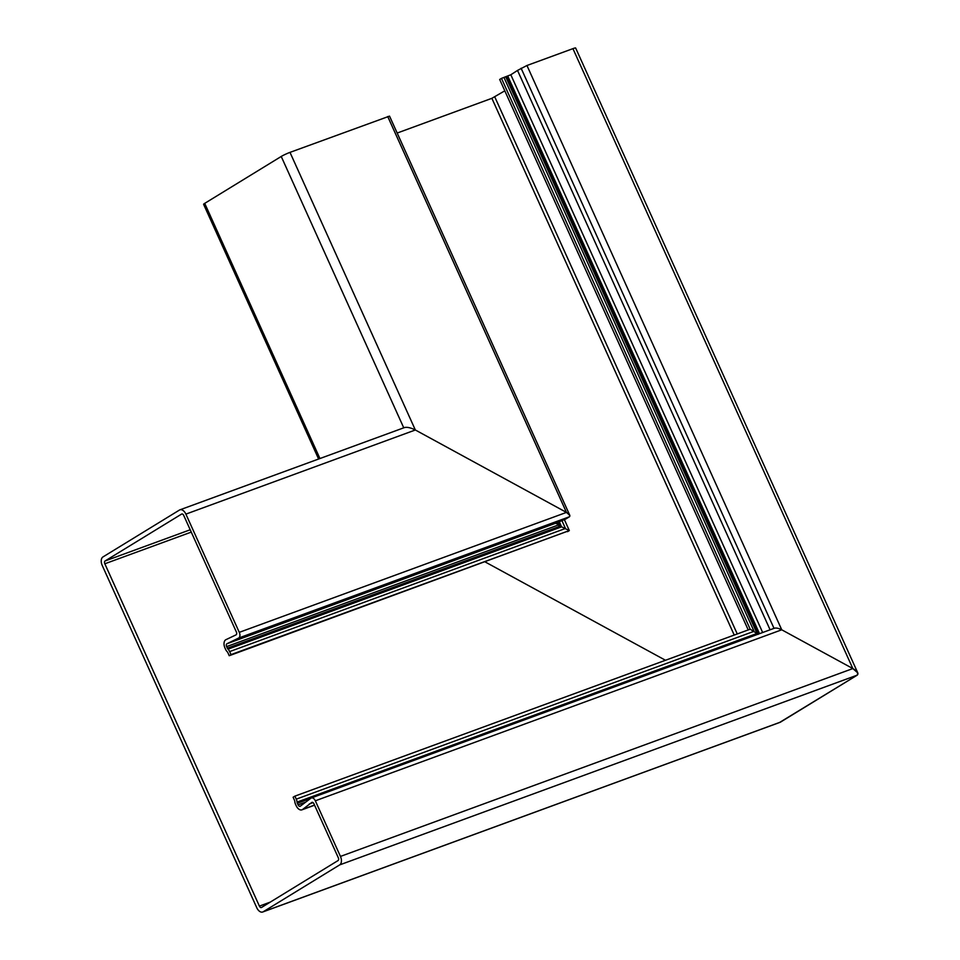 <?xml version="1.0" encoding="UTF-8"?>
<svg xmlns="http://www.w3.org/2000/svg" width="960" height="960" viewBox="0 0 960 960"><rect width="100%" height="100%" fill="white"/><g stroke="black" fill="none" stroke-linecap="round" stroke-linejoin="round"><path stroke-width="1.44" d="M779.664 722.424L857.256 675.132L857.796 672.912L852.84 668.568L781.74 629.796C778.38 628.14 775.8 627.66 774.024 628.356C775.8 627.66 778.38 628.14 781.74 629.796L852.84 668.568C857.436 671.34 858.912 673.524 857.256 675.132L780.252 722.256L262.728 912A6.9 4.152 69.9 0 1 256.764 907.716L102.204 565.404A6.9 4.152 69.9 0 1 102.96 556.944L179.472 510.048A6.9 4.152 69.9 0 1 179.928 509.832A6.9 4.152 69.9 0 1 185.892 514.116L239.28 632.352A4.596 2.772 69.9 0 1 238.776 637.992L226.992 643.728A2.304 1.38 -110.1 0 0 226.632 646.596L227.352 648.192A2.304 1.38 -110.1 0 0 228.012 649.164A5.748 3.456 69.9 0 1 229.644 651.588L231.012 654.612L569.328 530.58L229.224 655.716L227.856 652.692A2.304 1.38 -110.1 0 0 227.196 651.72A5.748 3.456 69.9 0 1 225.552 649.296L224.964 647.976A6.672 4.02 69.9 0 1 226.008 639.636L236.124 634.824A2.304 1.38 -110.1 0 0 236.376 632.004L183.732 515.436A2.304 1.38 -110.1 0 0 181.752 514.008A2.304 1.38 -110.1 0 0 181.596 514.08L105.084 560.964A2.304 1.38 -110.1 0 0 104.832 563.784L259.392 906.108A2.304 1.38 -110.1 0 0 261.384 907.536A2.304 1.38 -110.1 0 0 261.54 907.464L338.04 860.568A2.304 1.38 -110.1 0 0 338.304 857.748L313.932 803.796A2.304 1.38 -110.1 0 0 311.952 802.368A2.304 1.38 -110.1 0 0 311.796 802.44L302.664 809.412A6.672 4.02 69.9 0 1 301.944 809.832A6.672 4.02 69.9 0 1 296.172 805.692L295.584 804.384A5.748 3.456 69.9 0 1 294.792 801.432A2.304 1.38 -110.1 0 0 294.48 800.256L293.112 797.232L294.912 796.128L296.268 799.152A5.748 3.456 69.9 0 1 297.06 802.104A2.304 1.38 -110.1 0 0 297.372 803.28L298.092 804.876A2.304 1.38 -110.1 0 0 300.084 806.304A2.304 1.38 -110.1 0 0 300.336 806.16L311.052 798.096A4.596 2.772 69.9 0 1 311.364 797.952A4.596 2.772 69.9 0 1 315.336 800.796L340.452 856.428A6.9 4.152 69.9 0 1 339.696 864.888L263.184 911.784A6.9 4.152 69.9 0 1 262.728 912M318.6 458.988L203.604 204.312A6.9 0.66 -24.3 0 1 204.72 203.364L281.232 156.468L403.728 427.776C406.428 426.768 410.292 427.5 415.344 429.984C410.292 427.5 406.428 426.768 403.752 427.824L179.928 509.832M565.824 518.976L556.656 522.852L569.412 516.78L569.772 515.292L566.46 512.4L415.344 429.984L566.46 512.4C569.532 514.248 570.516 515.7 569.412 516.78L565.824 518.976L235.188 640.2M556.368 523.656L556.656 522.852L558.012 525.096L569.328 530.58L558.012 525.096L556.656 522.852L226.992 643.728M485.088 561.9L665.472 660.264L485.088 561.9M313.032 802.608L309.264 803.988M770.076 629.76L517.524 70.428L510.828 74.772L501.48 78.372L750.192 629.208L758.268 634.308L750.192 629.208L294.912 796.128M774.024 628.356L311.364 797.952M231.012 654.612L229.224 655.716M517.524 70.428L526.956 65.496L572.928 48.648A6.9 0.66 -24.3 0 1 575.64 48L857.796 672.912M281.232 156.468A6.9 0.66 -24.3 0 1 289.992 152.376L389.532 116.112L569.772 515.292M567.54 531.672L569.328 530.58L564.372 519.588M397.176 133.044L491.88 98.316L504.804 90.816M748.224 629.928L499.68 79.476L501.48 78.372M857.256 675.132L339.696 864.888M572.928 48.648L852.84 668.568L340.452 856.428M780.744 722.028L263.184 911.784M289.992 152.376L415.344 429.984L185.892 514.116M387.732 116.544L566.46 512.4L239.28 632.352M569.412 516.78L238.776 637.992M556.944 522.732L558.012 525.096L226.632 646.596M558.24 522.18L560.052 526.212L227.352 648.192M559.296 521.736L561.6 526.86L228.012 649.164M561.924 520.62L565.464 528.468L229.644 651.588M190.212 529.764L105.084 560.964M191.268 532.104L104.832 563.784M270.216 902.136L259.392 906.108M314.508 805.068L302.664 809.412M503.976 77.46L754.056 631.308L296.268 799.152M505.776 76.908L757.068 633.444L297.06 802.104M310.356 798.516L297.372 803.28M304.944 802.368L298.092 804.876M526.956 65.496L781.74 629.796L315.336 800.796M204.72 203.364L319.92 458.496M491.88 98.316L734.22 635.064M494.796 96.96L737.256 633.948M506.484 76.68L758.184 634.128M507.804 76.2L759.504 633.636M510.828 74.772L762.648 632.484M521.112 68.232L774 628.32M314.568 805.2L301.944 809.832"/></g></svg>
